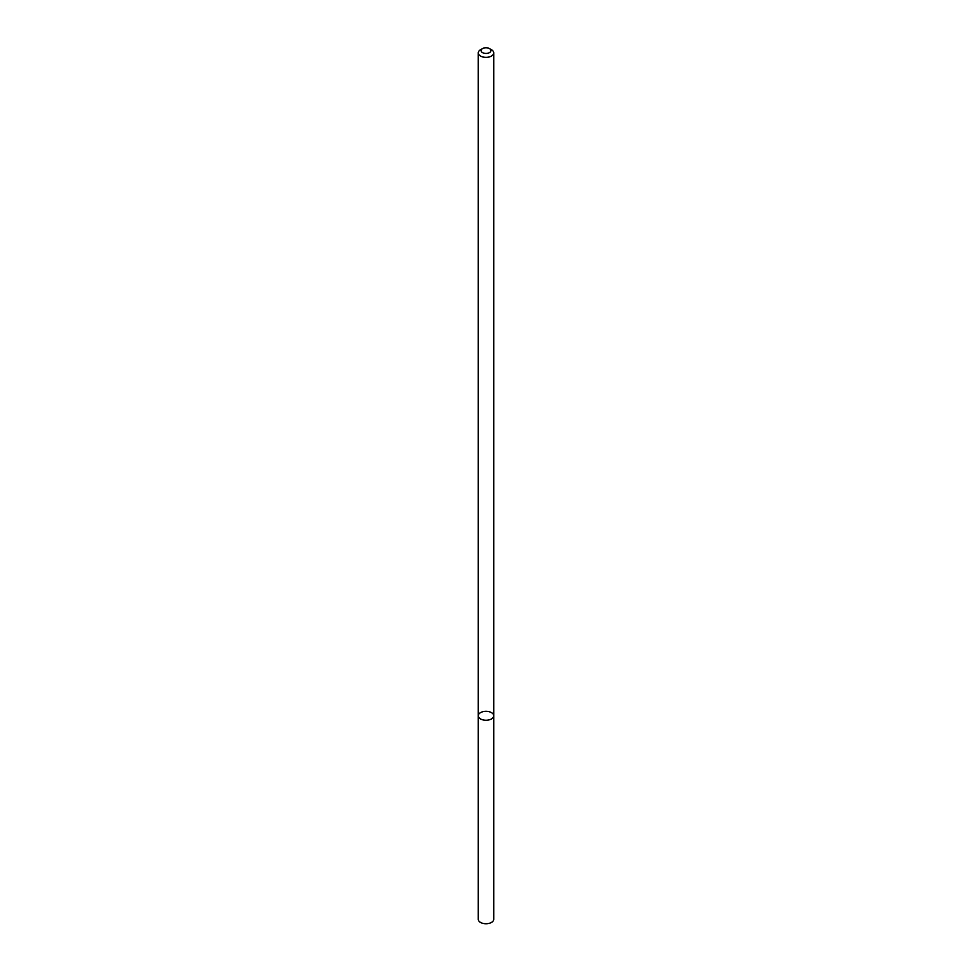 <?xml version="1.0" encoding="UTF-8"?>
<svg xmlns="http://www.w3.org/2000/svg" width="972" height="972" viewBox="0 0 972 972"><rect width="100%" height="100%" fill="white"/><g stroke="black" fill="none" stroke-linecap="round" stroke-linejoin="round"><path stroke-width="1.46" d="M491.468 718.94A7.727 4.459 180 0 1 483.048 719.912A7.727 4.459 180 0 1 478.273 715.781A7.727 4.459 180 0 1 486 711.322A7.727 4.459 180 0 1 493.727 715.781A7.727 4.459 180 0 1 491.468 718.94A7.727 4.459 180 0 1 483.048 719.912A7.727 4.459 180 0 1 478.273 715.781L478.273 919.281A7.727 4.459 180 0 0 483.048 923.4A7.727 4.459 180 0 0 491.468 922.428A7.727 4.459 180 0 0 493.727 919.281L493.727 715.781A7.727 4.459 180 0 1 491.468 718.94M489.475 48.6L491.468 49.742A7.727 4.459 180 0 1 493.727 52.901A7.727 4.459 180 0 1 491.468 56.06A7.727 4.459 180 0 1 483.048 57.02A7.727 4.459 180 0 1 478.273 52.901A7.727 4.459 180 0 1 480.533 49.742L482.525 48.6A4.921 2.843 180 0 1 489.475 48.6A4.921 2.843 180 0 1 489.475 52.609A4.921 2.843 180 0 1 482.525 52.609A4.921 2.843 180 0 1 482.525 48.6M478.273 52.901L478.273 715.781M493.727 52.901L493.727 715.781"/></g></svg>
